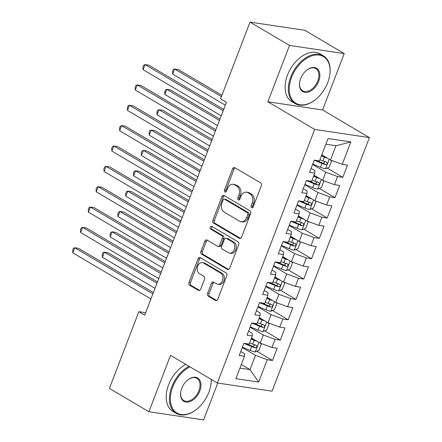 <?xml version="1.0" encoding="UTF-8"?>
<svg xmlns="http://www.w3.org/2000/svg" width="442" height="442" viewBox="0 0 442 442"><rect width="100%" height="100%" fill="white"/><g stroke="black" fill="none" stroke-linecap="round" stroke-linejoin="round"><path stroke-width="0.66" d="M251.631 207.79A1.525 1.127 -81.5 0 0 251.946 207.9A1.525 1.127 -81.5 0 0 253.172 206.983L261.321 185.762A2.182 1.613 -81.5 0 0 260.653 182.916L234.812 167.656A2.182 1.613 -81.5 0 0 234.37 167.496A2.182 1.613 -81.5 0 0 232.608 168.805L224.464 190.027A1.525 1.127 -81.5 0 0 224.934 192.021A1.525 1.127 -81.5 0 0 225.243 192.132A1.525 1.127 -81.5 0 0 226.475 191.215L227.525 188.469A6.978 5.16 -81.5 0 1 233.149 184.281A6.978 5.16 -81.5 0 1 234.575 184.789L236.73 186.06A6.978 5.16 -81.5 0 1 238.868 195.165L237.813 197.911A1.525 1.127 -81.5 0 0 238.282 199.906A1.525 1.127 -81.5 0 0 238.592 200.016A1.525 1.127 -81.5 0 0 239.824 199.099L240.879 196.353A6.978 5.16 -81.5 0 1 246.503 192.165A6.978 5.16 -81.5 0 1 247.923 192.673L250.078 193.944A6.978 5.16 -81.5 0 1 252.216 203.049L251.167 205.801A1.525 1.127 -81.5 0 0 251.631 207.79M207.607 293.344A2.182 1.613 -81.5 0 0 208.276 296.19L215.525 300.472A2.182 1.613 -81.5 0 0 215.972 300.632A2.182 1.613 -81.5 0 0 217.729 299.322L226.779 275.753A2.182 1.613 -81.5 0 0 226.111 272.907L200.27 257.642A2.182 1.613 -81.5 0 0 199.823 257.487A2.182 1.613 -81.5 0 0 198.066 258.791L189.021 282.366A2.182 1.613 -81.5 0 0 189.69 285.212L198.447 290.383A2.182 1.613 -81.5 0 0 198.889 290.543A2.182 1.613 -81.5 0 0 200.646 289.234L204.519 279.145A2.182 1.613 -81.5 0 0 203.85 276.3L199.508 273.736A5.834 4.315 -81.5 0 1 197.463 266.924A5.834 4.315 -81.5 0 1 202.419 262.62A5.834 4.315 -81.5 0 1 203.607 263.045L220.619 273.095A5.834 4.315 -81.5 0 1 222.669 279.908A5.834 4.315 -81.5 0 1 217.707 284.206A5.834 4.315 -81.5 0 1 216.519 283.781L213.685 282.106A2.182 1.613 -81.5 0 0 213.237 281.946A2.182 1.613 -81.5 0 0 211.48 283.256L207.607 293.344L209.088 293.565A2.182 1.613 -81.5 0 0 209.757 296.411L216.707 300.516M144.711 315.146L226.42 102.279L220.569 98.82L250.023 22.1L289.51 45.421L267.869 101.793L314.671 129.434L217.337 383.004L170.535 355.362L148.893 411.734L109.406 388.413L138.86 311.687L144.711 315.146M239.376 238.348A2.182 1.613 -81.5 0 0 239.818 238.509A2.182 1.613 -81.5 0 0 241.575 237.199L250.625 213.63A2.182 1.613 -81.5 0 0 249.957 210.784L224.116 195.519A2.182 1.613 -81.5 0 0 223.674 195.358A2.182 1.613 -81.5 0 0 221.912 196.668L212.867 220.243A2.182 1.613 -81.5 0 0 213.536 223.088L239.376 238.348L240.293 238.487M238.702 244.691L229.652 268.261A2.182 1.613 -81.5 0 1 227.895 269.57A2.182 1.613 -81.5 0 1 227.453 269.41L201.613 254.15A2.182 1.613 -81.5 0 1 200.944 251.305L204.817 241.216A2.182 1.613 -81.5 0 1 206.574 239.907A2.182 1.613 -81.5 0 1 207.016 240.067L217.497 246.255A2.182 1.613 -81.5 0 0 217.939 246.415A2.182 1.613 -81.5 0 0 219.696 245.106L222.265 238.415A2.182 1.613 -81.5 0 0 221.597 235.569L210.69 229.122A1.525 1.127 -81.5 0 1 210.154 227.343A1.525 1.127 -81.5 0 1 211.453 226.216A1.525 1.127 -81.5 0 1 211.762 226.326L238.034 241.846A2.182 1.613 -81.5 0 1 238.702 244.691M314.671 129.434L369.39 137.6L272.057 391.17L217.337 383.004M327.168 168.076L342.81 177.314L347.495 165.104L342.246 164.319L350.837 141.932L328.063 138.534L319.472 160.921L314.223 160.137L309.533 172.347L314.787 173.131L311.66 181.27L306.411 180.485L301.72 192.695L306.975 193.48L303.847 201.624L298.599 200.839L293.908 213.05L299.162 213.834L296.035 221.972L290.786 221.188L286.101 233.398L291.35 234.183L288.223 242.321L282.974 241.542L278.289 253.752L283.537 254.531L280.41 262.675L275.162 261.891L270.476 274.101L275.725 274.885L272.598 283.024L267.349 282.239L262.664 294.449L267.913 295.234L264.791 303.372L259.537 302.593L254.852 314.803L260.1 315.582L256.979 323.726L251.725 322.942L247.039 335.152L252.288 335.937L249.166 344.075L243.912 343.29L239.227 355.501L244.476 356.285L244.542 353.716L240.768 351.484M342.81 177.314L337.561 176.529L334.434 184.673L322.671 180.33L313.986 175.203M319.356 188.425L334.997 197.662L339.683 185.452L334.434 184.673M334.997 197.662L329.749 196.883L326.621 205.022L314.859 200.685L306.179 195.557M311.544 208.773L327.185 218.017L331.876 205.806L326.621 205.022M327.185 218.017L321.936 217.232L318.809 225.37L307.046 221.033L298.367 215.906M303.731 229.127L319.373 238.365L324.063 226.155L318.809 225.37M319.373 238.365L314.124 237.581L310.997 245.724L299.234 241.382L290.554 236.255M295.919 249.476L311.56 258.714L316.251 246.503L310.997 245.724M311.56 258.714L306.312 257.935L303.19 266.073L291.422 261.736L282.742 256.609M288.107 269.83L303.748 279.068L308.439 266.858L303.19 266.073M303.748 279.068L298.499 278.283L295.378 286.422L283.609 282.084L274.93 276.957M280.294 290.179L295.941 299.416L300.626 287.206L295.378 286.422M295.941 299.416L290.687 298.632L287.565 306.776L275.797 302.438L267.117 297.311M272.482 310.527L288.129 319.77L292.814 307.56L287.565 306.776M288.129 319.77L282.874 318.986L279.753 327.124L267.985 322.787L259.305 317.66M264.67 330.881L280.316 340.119L285.002 327.909L279.753 327.124M280.316 340.119L275.062 339.334L271.94 347.473L260.172 343.136L251.492 338.008M256.857 351.23L272.504 360.468L277.189 348.257L271.94 347.473M272.504 360.468L267.255 359.683L258.658 382.07L235.884 378.672L244.476 356.285M248.581 331.135L252.354 333.362L252.288 335.937M241.338 364.468L250.017 369.595L255.487 355.346L242.282 347.55M267.255 359.683L255.487 355.346M258.658 382.07L250.017 369.595L239.945 368.092M256.393 310.787L260.167 313.013L260.1 315.582M260.172 343.136L263.299 334.997L250.095 327.196M275.062 339.334L263.299 334.997M264.205 290.433L267.979 292.665L267.913 295.234M267.985 322.787L271.112 314.649L257.907 306.847M282.874 318.986L271.112 314.649M272.018 270.084L275.791 272.311L275.725 274.885M275.797 302.438L278.924 294.295L265.719 286.493M290.687 298.632L278.924 294.295M279.83 249.73L283.604 251.962L283.537 254.531M283.609 282.084L286.736 273.946L273.526 266.145M298.499 278.283L286.736 273.946M287.643 229.381L291.416 231.608L291.35 234.183M291.422 261.736L294.549 253.592L281.339 245.796M306.312 257.935L294.549 253.592M295.455 209.033L299.228 211.259L299.162 213.834M299.234 241.382L302.361 233.243L289.151 225.442M314.124 237.581L302.361 233.243M303.267 188.679L307.041 190.911L306.975 193.48M307.046 221.033L310.168 212.895L296.963 205.094M321.936 217.232L310.168 212.895M311.074 168.33L314.848 170.557L314.787 173.131M314.859 200.685L317.98 192.541L304.776 184.745M329.749 196.883L317.98 192.541M322.671 180.33L325.793 172.192L312.588 164.391M337.561 176.529L325.793 172.192M145.645 312.704L138.86 311.687M148.893 411.734L203.613 419.9L217.757 383.065M267.869 101.793L322.588 109.959L344.23 53.587L289.51 45.421M344.23 53.587L304.742 30.266L250.023 22.1M322.588 109.959L369.39 137.6M342.246 164.319L330.483 159.982L335.948 145.738L325.876 144.236M330.483 159.982L321.798 154.855M350.837 141.932L335.948 145.738M252.741 207.635A1.525 1.127 -81.5 0 1 252.642 206.022L253.697 203.27A6.978 5.16 -81.5 0 0 251.559 194.165L250.078 193.944M246.503 192.165L247.979 192.386A6.978 5.16 -81.5 0 1 249.404 192.894L251.559 194.165M233.149 184.281L234.63 184.502A6.978 5.16 -81.5 0 1 236.056 185.01L238.205 186.281A6.978 5.16 -81.5 0 1 240.349 195.386L239.293 198.132A1.525 1.127 -81.5 0 0 239.387 199.751M235.111 167.833A2.182 1.613 -81.5 0 0 234.089 169.026L225.945 190.248A1.525 1.127 -81.5 0 0 226.039 191.861M224.414 195.695A2.182 1.613 -81.5 0 0 223.392 196.889L214.342 220.464A2.182 1.613 -81.5 0 0 215.011 223.309L240.553 238.393M247.774 214.635A1.525 1.127 -81.5 0 0 247.305 212.646L224.624 199.248A1.525 1.127 -81.5 0 0 224.309 199.138A1.525 1.127 -81.5 0 0 223.083 200.055L221.967 202.95A6.978 5.16 -81.5 0 0 224.111 212.055L239.614 221.215A6.978 5.16 -81.5 0 0 241.034 221.724A6.978 5.16 -81.5 0 0 246.658 217.536L247.774 214.635L249.249 214.856A1.525 1.127 -81.5 0 0 248.78 212.867L247.305 212.646M224.309 199.138L225.79 199.359A1.525 1.127 -81.5 0 1 226.1 199.469L248.78 212.867M241.034 221.724L242.514 221.945A6.978 5.16 -81.5 0 0 248.139 217.757L246.658 217.536M249.249 214.856L248.139 217.757M228.63 269.454L203.088 254.371L201.613 254.15M207.315 240.244A2.182 1.613 -81.5 0 0 206.292 241.437L202.419 251.526A2.182 1.613 -81.5 0 0 203.088 254.371M217.939 246.415L219.42 246.636A2.182 1.613 -81.5 0 0 221.177 245.327L223.746 238.636A2.182 1.613 -81.5 0 0 223.077 235.79L212.166 229.343L210.69 229.122M212.248 226.613A1.525 1.127 -81.5 0 0 211.563 228.022A1.525 1.127 -81.5 0 0 212.166 229.343M228.37 252.68A5.834 4.315 -81.5 0 0 229.558 253.106A5.834 4.315 -81.5 0 0 234.52 248.802A5.834 4.315 -81.5 0 0 232.475 241.989L226.481 238.453A2.182 1.613 -81.5 0 0 226.033 238.293A2.182 1.613 -81.5 0 0 224.276 239.603L221.707 246.293A2.182 1.613 -81.5 0 0 222.376 249.139L228.37 252.68M229.558 253.106L231.039 253.327A5.834 4.315 -81.5 0 0 236 249.023A5.834 4.315 -81.5 0 0 233.951 242.21L232.475 241.989M226.033 238.293L227.514 238.514A2.182 1.613 -81.5 0 1 227.956 238.669L233.951 242.21M213.983 282.283A2.182 1.613 -81.5 0 0 212.961 283.477L209.088 293.565M217.707 284.206L219.188 284.427A5.834 4.315 -81.5 0 0 224.144 280.129A5.834 4.315 -81.5 0 0 222.099 273.316L220.619 273.095M202.419 262.62L203.9 262.841A5.834 4.315 -81.5 0 1 205.088 263.266L222.099 273.316M200.569 257.819A2.182 1.613 -81.5 0 0 199.546 259.012L190.496 282.587A2.182 1.613 -81.5 0 0 191.165 285.433L199.624 290.427M327.395 158.159A5.89 1.138 -159 0 1 324.428 157.109L321.411 155.86M324.958 156.722L321.616 155.335M330.622 160.032L331.555 161.098L329.213 167.203L325.472 168.794A5.89 1.138 -159 0 1 320.522 167.286L312.721 164.048M221.923 95.301L178.353 69.571L174.656 69.018L172.7 74.107L225.31 105.174M314.201 160.186L322.003 163.418A5.89 1.138 21 0 0 325.666 164.656C327.356 164.153 327.671 163.341 326.605 162.214A5.89 1.138 -159 0 1 322.942 160.976L319.931 159.728M325.108 161.33L323.561 163.413A3 0.58 -159 0 1 322.572 163.043L316.317 160.452M221.409 96.632L174.656 69.018L173.275 69.587L172.496 71.621L172.7 74.107M223.685 109.401L148.772 65.156L145.075 64.604L223.177 110.732M143.125 69.692L142.915 67.206L143.7 65.173L145.075 64.604L143.125 69.692L221.221 115.821M319.583 178.507A5.89 1.138 -159 0 1 316.616 177.457L313.605 176.209M317.146 177.071L313.803 175.684M322.809 180.386L323.743 181.447L321.4 187.552L317.66 189.148A5.89 1.138 -159 0 1 312.709 187.635L304.908 184.402M219.961 119.108L170.54 89.919L166.844 89.367L164.888 94.455L217.497 125.528M306.394 180.535L314.196 183.767A5.89 1.138 21 0 0 317.853 185.01C319.549 184.507 319.859 183.695 318.793 182.568A5.89 1.138 -159 0 1 315.129 181.325L312.118 180.076M317.301 181.684L315.754 183.767A3 0.58 -159 0 1 314.759 183.391L308.505 180.8M219.447 120.439L166.844 89.367L165.463 89.936L164.684 91.969L164.888 94.455M311.77 198.861A5.89 1.138 -159 0 1 308.803 197.812L305.792 196.563M309.334 197.419L305.991 196.038M314.997 200.734L315.931 201.801L313.588 207.906L309.848 209.497A5.89 1.138 -159 0 1 304.897 207.989L297.096 204.751M212.149 139.462L162.728 110.268L159.032 109.721L157.076 114.804L209.685 145.877M298.582 200.883L306.383 204.121A5.89 1.138 21 0 0 310.046 205.359C311.737 204.856 312.046 204.044 310.98 202.917A5.89 1.138 -159 0 1 307.317 201.679L304.306 200.43M309.488 202.033L307.941 204.116A3 0.58 -159 0 1 306.947 203.745L300.693 201.149M211.635 140.788L159.032 109.721L157.65 110.29L156.871 112.323L157.076 114.804M215.873 129.749L140.959 85.505L137.263 84.952L215.364 131.081M135.313 90.041L135.103 87.555L135.887 85.521L137.263 84.952L135.313 90.041L213.409 136.169M208.06 150.103L133.147 105.853L129.451 105.306L207.552 151.435M127.5 110.389L127.29 107.909L128.075 105.87L129.451 105.306L127.5 110.389L205.596 156.518M291.626 77.262A27.106 17.476 120.6 0 0 293.715 101.627A27.106 17.476 120.6 0 0 314.942 99.991A27.106 17.476 120.6 0 0 327.71 82.648A27.106 17.476 120.6 0 0 329.765 74.897A27.106 17.476 120.6 0 0 316.279 55.007A27.106 17.476 120.6 0 0 291.626 77.262M314.942 99.991L314.632 100.229A27.774 17.901 -59.4 0 1 295.107 103.605A27.774 17.901 -59.4 0 1 290.742 76.936A27.774 17.901 -59.4 0 1 323.351 55.78A27.774 17.901 -59.4 0 1 329.82 74.516L329.765 74.897M300.643 78.604A13.553 8.735 -59.4 0 1 307.03 69.935A13.553 8.735 -59.4 0 1 317.643 69.118A13.553 8.735 -59.4 0 1 318.688 81.3A13.553 8.735 -59.4 0 1 306.361 92.428A13.553 8.735 -59.4 0 1 299.621 82.483A13.553 8.735 -59.4 0 1 300.643 78.604M299.648 82.284A12.884 8.31 120.6 0 0 302.676 90.787A12.884 8.31 120.6 0 0 317.804 80.974A12.884 8.31 120.6 0 0 315.781 68.598A12.884 8.31 120.6 0 0 306.875 70.051M295.107 103.605L291.886 101.704A27.774 17.901 -59.4 0 1 287.527 75.035A27.774 17.901 -59.4 0 1 320.135 53.88L323.351 55.78M189.983 366.849A27.106 17.476 120.6 0 0 172.728 386.993A27.106 17.476 120.6 0 0 174.817 411.364A27.106 17.476 120.6 0 0 196.044 409.728A27.106 17.476 120.6 0 0 208.812 392.38A27.106 17.476 120.6 0 0 210.867 384.634A27.106 17.476 120.6 0 0 211.149 379.352M196.044 409.728L195.734 409.961A27.774 17.901 -59.4 0 1 176.209 413.342A27.774 17.901 -59.4 0 1 171.844 386.673A27.774 17.901 -59.4 0 1 189.027 366.285M181.75 388.341A13.553 8.735 -59.4 0 1 188.132 379.667A13.553 8.735 -59.4 0 1 198.745 378.849A13.553 8.735 -59.4 0 1 199.79 391.037A13.553 8.735 -59.4 0 1 187.463 402.159A13.553 8.735 -59.4 0 1 180.723 392.214A13.553 8.735 -59.4 0 1 181.75 388.341M180.75 392.021A12.884 8.31 120.6 0 0 183.778 400.524A12.884 8.31 120.6 0 0 198.911 390.711A12.884 8.31 120.6 0 0 196.883 378.335A12.884 8.31 120.6 0 0 187.977 379.788M176.209 413.342L172.988 411.441A27.774 17.901 -59.4 0 1 168.629 384.772A27.774 17.901 -59.4 0 1 185.811 364.385M211.232 379.402A27.774 17.901 -59.4 0 1 210.922 384.253L210.867 384.634M303.958 219.21A5.89 1.138 -159 0 1 300.991 218.16L297.98 216.912M301.521 217.773L298.179 216.387M307.184 221.083L308.118 222.149L305.776 228.254L302.035 229.846A5.89 1.138 -159 0 1 297.085 228.337L289.283 225.1M204.337 159.811L154.915 130.622L151.219 130.07L149.263 135.158L201.872 166.231M290.77 221.238L298.571 224.47A5.89 1.138 21 0 0 302.234 225.707C303.925 225.21 304.234 224.392 303.168 223.265A5.89 1.138 -159 0 1 299.505 222.028L296.494 220.779M301.676 222.381L300.129 224.464A3 0.58 -159 0 1 299.135 224.094L292.88 221.503M303.444 223.376L303.168 223.265M203.823 161.142L151.219 130.07L149.838 130.639L149.059 132.672L149.263 135.158M296.146 239.564A5.89 1.138 -159 0 1 293.179 238.514L290.167 237.26M293.709 238.122L290.366 236.735M299.372 241.437L300.306 242.498L297.963 248.603L294.223 250.2A5.89 1.138 -159 0 1 289.272 248.686L281.471 245.454M196.524 180.159L147.103 150.971L143.407 150.418L141.451 155.507L194.06 186.579M282.957 241.586L290.759 244.818A5.89 1.138 21 0 0 294.422 246.061C296.112 245.559 296.422 244.746 295.355 243.619A5.89 1.138 -159 0 1 291.692 242.376L288.681 241.128M293.864 242.735L292.317 244.818A3 0.58 -159 0 1 291.322 244.443L285.068 241.851M295.632 243.73L295.355 243.619M196.016 181.491L143.407 150.418L142.031 150.987L141.247 153.026L141.451 155.507M200.248 170.452L125.34 126.208L121.638 125.655L199.74 171.783M119.688 130.744L119.484 128.257L120.263 126.224L121.638 125.655L119.688 130.744L197.789 176.872M192.441 190.8L117.528 146.556L113.826 146.004L191.927 192.132M111.876 151.092L111.671 148.611L112.45 146.573L113.826 146.004L111.876 151.092L189.977 197.22M288.333 259.913A5.89 1.138 -159 0 1 285.366 258.863L282.355 257.614M285.897 258.471L282.554 257.089M291.56 261.786L292.499 262.852L290.151 268.957L286.416 270.548A5.89 1.138 -159 0 1 281.46 269.04L273.659 265.802M188.712 200.513L139.291 171.325L135.595 170.772L133.644 175.855L186.248 206.928M275.145 261.935L282.946 265.172A5.89 1.138 21 0 0 286.609 266.41C288.3 265.907 288.609 265.095 287.543 263.968A5.89 1.138 -159 0 1 283.886 262.73L280.869 261.482M286.051 263.084L284.504 265.167A3 0.58 -159 0 1 283.51 264.797L277.256 262.205M287.819 264.078L287.543 263.968M188.204 201.839L135.595 170.772L134.219 171.341L133.434 173.375L133.644 175.855M184.629 211.154L109.715 166.905L106.019 166.358L184.115 212.486M104.063 171.441L103.859 168.96L104.638 166.927L106.019 166.358L104.063 171.441L182.165 217.569M280.526 280.261A5.89 1.138 -159 0 1 277.554 279.211L274.543 277.963M278.084 278.825L274.747 277.438M283.747 282.134L284.687 283.2L282.339 289.306L278.604 290.897A5.89 1.138 -159 0 1 273.648 289.388L265.846 286.156M180.9 220.862L131.478 191.673L127.782 191.121L125.832 196.209L178.435 227.282M267.333 282.289L275.134 285.521A5.89 1.138 21 0 0 278.797 286.759C280.488 286.261 280.803 285.444 279.736 284.317A5.89 1.138 -159 0 1 276.073 283.079L273.057 281.83M278.239 283.438L276.692 285.515A3 0.58 -159 0 1 275.697 285.145L269.449 282.554M180.391 222.193L127.782 191.121L126.406 191.69L125.622 193.723L125.832 196.209M176.817 231.503L101.903 187.259L98.207 186.706L176.303 232.835M96.251 191.795L96.047 189.309L96.826 187.275L98.207 186.706L96.251 191.795L174.352 237.923M272.714 300.615A5.89 1.138 -159 0 1 269.742 299.566L266.73 298.317M270.277 299.173L266.935 297.786M275.935 302.488L276.874 303.549L274.532 309.654L270.791 311.251A5.89 1.138 -159 0 1 265.835 309.737L258.034 306.505M173.087 241.21L123.666 212.022L119.97 211.469L118.02 216.558L170.623 247.63M259.52 302.637L267.322 305.87A5.89 1.138 21 0 0 270.985 307.113C272.675 306.61 272.99 305.798 271.924 304.671A5.89 1.138 -159 0 1 268.261 303.427L265.244 302.179M270.427 303.787L268.88 305.87A3 0.58 -159 0 1 267.885 305.494L261.636 302.903M172.579 242.542L119.97 211.469L118.594 212.038L117.81 214.077L118.02 216.558M169.004 251.857L94.091 207.607L90.395 207.055L168.49 253.183M88.439 212.143L88.234 209.663L89.013 207.624L90.395 207.055L88.439 212.143L166.54 258.272M264.902 320.964A5.89 1.138 -159 0 1 261.929 319.914L258.918 318.665M262.465 319.522L259.123 318.141M268.128 322.837L269.062 323.903L266.719 330.008L262.979 331.599A5.89 1.138 -159 0 1 258.029 330.091L250.222 326.853M165.275 261.565L115.859 232.376L112.157 231.823L110.207 236.912L162.811 267.979M251.708 322.986L259.509 326.224A5.89 1.138 21 0 0 263.172 327.461C264.863 326.958 265.178 326.146 264.112 325.019A5.89 1.138 -159 0 1 260.448 323.782L257.437 322.533M262.614 324.135L261.067 326.218A3 0.58 -159 0 1 260.073 325.848L253.824 323.257M164.767 262.891L112.157 231.823L110.782 232.393L110.003 234.426L110.207 236.912M161.192 272.206L86.278 227.962L82.582 227.409L160.678 273.537M80.626 232.498L80.422 230.011L81.201 227.978L82.582 227.409L80.626 232.498L158.728 278.626M257.089 341.312A5.89 1.138 -159 0 1 254.122 340.263L251.106 339.014M254.653 339.876L251.31 338.489M260.316 343.191L261.25 344.252L258.907 350.357L255.167 351.954A5.89 1.138 -159 0 1 250.216 350.44L242.415 347.208M157.463 281.913L108.047 252.725L104.345 252.172L102.395 257.261L154.998 288.333M243.896 343.34L251.697 346.572A5.89 1.138 21 0 0 255.36 347.81C257.051 347.313 257.366 346.495 256.299 345.368A5.89 1.138 -159 0 1 252.636 344.13L249.625 342.882M254.802 344.489L253.255 346.572A3 0.58 -159 0 1 252.26 346.197L246.012 343.605M156.954 283.245L104.345 252.172L102.969 252.741L102.19 254.774L102.395 257.261M153.38 292.554L78.466 248.31L74.77 247.758L152.871 293.886M72.814 252.846L72.61 250.36L73.389 248.327L74.77 247.758L72.814 252.846L150.915 298.974M253.697 203.27L252.216 203.049M249.404 192.894L247.923 192.673M239.293 198.132L237.813 197.911M240.349 195.386L238.868 195.165M238.205 186.281L236.73 186.06M236.056 185.01L234.575 184.789M225.945 190.248L224.464 190.027M234.089 169.026L232.608 168.805M252.642 206.022L251.167 205.801M215.011 223.309L213.536 223.088M214.342 220.464L212.867 220.243M223.392 196.889L221.912 196.668M226.1 199.469L224.624 199.248M228.37 269.548L227.453 269.41M202.419 251.526L200.944 251.305M206.292 241.437L204.817 241.216M221.177 245.327L219.696 245.106M223.746 238.636L222.265 238.415M223.077 235.79L221.597 235.569M227.956 238.669L226.481 238.453M212.961 283.477L211.48 283.256M205.088 263.266L203.607 263.045M199.359 290.521L198.447 290.383M191.165 285.433L189.69 285.212M190.496 282.587L189.021 282.366M199.546 259.012L198.066 258.791M216.442 300.61L215.525 300.472M209.757 296.411L208.276 296.19M325.566 168.756L329.218 159.236M322.942 160.976L324.428 157.109M320.522 167.286L322.003 163.418M323.561 163.413L325.666 164.656M317.754 189.11L321.411 179.59M315.129 181.325L316.616 177.457M312.709 187.635L314.196 183.767M315.754 183.767L317.853 185.01M309.941 209.458L313.599 199.939M307.317 201.679L308.803 197.812M304.897 207.989L306.383 204.121M307.941 204.116L310.046 205.359M302.129 229.807L305.787 220.287M299.505 222.028L300.991 218.16M297.085 228.337L298.571 224.47M300.129 224.464L302.234 225.707M294.317 250.161L297.974 240.641M291.692 242.376L293.179 238.514M289.272 248.686L290.759 244.818M292.317 244.818L294.422 246.061M286.51 270.51L290.162 260.99M283.886 262.73L285.366 258.863M281.46 269.04L282.946 265.172M284.504 265.167L286.609 266.41M278.698 290.858L282.35 281.339M276.073 283.079L277.554 279.211M273.648 289.388L275.134 285.521M276.692 285.515L278.797 286.759M270.885 311.212L274.537 301.693M268.261 303.427L269.742 299.566M265.835 309.737L267.322 305.87M268.88 305.87L270.985 307.113M263.073 331.561L266.725 322.041M260.448 323.782L261.929 319.914M258.029 330.091L259.509 326.224M261.067 326.218L263.172 327.461M255.261 351.909L258.913 342.395M252.636 344.13L254.122 340.263M250.216 350.44L251.697 346.572M253.255 346.572L255.36 347.81"/></g></svg>
